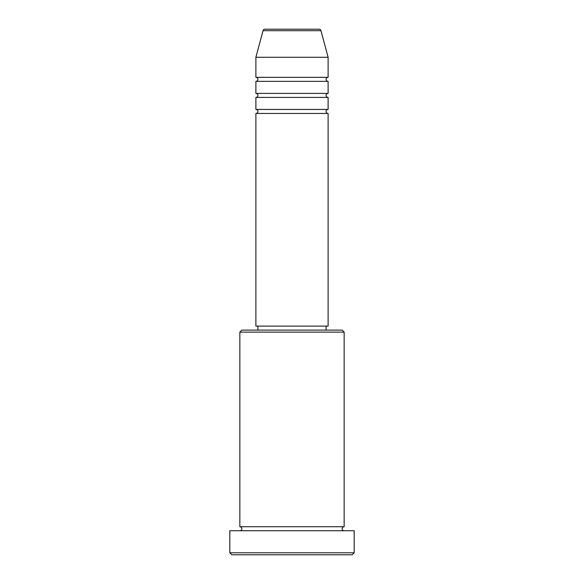 <?xml version="1.0" encoding="UTF-8"?>
<svg xmlns="http://www.w3.org/2000/svg" width="584" height="584" viewBox="0 0 584 584"><rect width="100%" height="100%" fill="white"/><g stroke="black" fill="none" stroke-linecap="round" stroke-linejoin="round"><path stroke-width="0.88" d="M320.981 30.689L263.019 30.689A2.007 2.007 0 0 1 264.953 29.2L319.046 29.2A2.007 2.007 0 0 1 320.981 30.689L328.113 57.283L255.887 57.283L255.887 77.344A2.007 2.007 0 0 1 257.894 79.351A2.007 2.007 0 0 1 255.887 81.359L255.887 93.396A2.007 2.007 0 0 1 257.894 95.404A2.007 2.007 0 0 1 255.887 97.411L255.887 109.442A2.007 2.007 0 0 1 257.894 111.449A2.007 2.007 0 0 1 255.887 113.457L255.887 326.106L328.113 326.106L328.113 113.457L255.887 113.457M328.113 57.283L328.113 77.344A2.007 2.007 0 0 0 326.106 79.351A2.007 2.007 0 0 0 328.113 81.359L328.113 93.396A2.007 2.007 0 0 0 326.106 95.404A2.007 2.007 0 0 0 328.113 97.411L328.113 109.442A2.007 2.007 0 0 0 326.106 111.449A2.007 2.007 0 0 0 328.113 113.457M239.841 332.121L241.849 330.113L342.151 330.113L344.159 332.121L239.841 332.121L239.841 526.717A2.007 2.007 0 0 1 241.849 528.717A2.007 2.007 0 0 1 239.841 530.725M352.181 554.8L231.819 554.8L229.811 552.793L354.189 552.793L352.181 554.8M344.159 332.121L344.159 526.717A2.007 2.007 0 0 0 342.151 528.717A2.007 2.007 0 0 0 344.159 530.725M328.113 97.411L255.887 97.411M328.113 109.442L255.887 109.442M257.894 326.106L257.894 330.113M326.106 326.106L326.106 330.113M344.159 526.717L239.841 526.717M354.189 552.793L354.189 530.725L229.811 530.725L229.811 552.793M263.019 30.689L255.887 57.283M328.113 77.344L255.887 77.344M328.113 81.359L255.887 81.359M328.113 93.396L255.887 93.396"/></g></svg>
